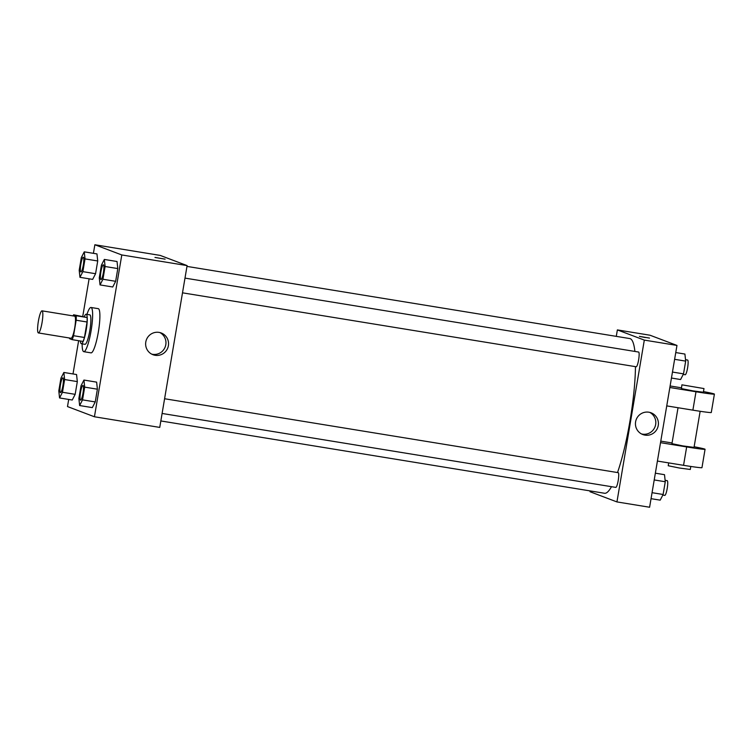 <?xml version="1.0" encoding="UTF-8"?>
<svg xmlns="http://www.w3.org/2000/svg" width="752" height="752" viewBox="0 0 752 752"><rect width="100%" height="100%" fill="white"/><g stroke="black" fill="none" stroke-linecap="round" stroke-linejoin="round"><path stroke-width="1.13" d="M38.352 332.929A11.195 1.927 99.3 0 1 38.352 321.386A11.195 1.927 99.3 0 1 42.018 310.839A11.195 1.927 99.3 0 1 42.121 322.204A11.195 1.927 99.3 0 1 38.418 332.939A11.195 1.927 99.3 0 1 38.352 332.929M42.018 310.839L74.674 316.16A11.195 1.927 99.3 0 1 74.777 327.524A11.195 1.927 99.3 0 1 71.073 338.268A11.195 1.927 99.3 0 1 71.008 338.25M73.611 314.778L87.072 317.523A14.448 2.482 99.3 0 1 87.063 321.997L84.44 337.479L73.555 335.712L76.178 320.23A14.448 2.482 99.3 0 0 76.187 315.746L73.611 314.778A14.448 2.482 99.3 0 0 73.123 315.915M73.555 335.712A14.448 2.482 99.3 0 1 72.145 339.65L69.569 338.682A14.448 2.482 99.3 0 1 69.522 338.015M84.44 337.479A14.448 2.482 99.3 0 1 83.03 341.427L72.145 339.65M80.351 340.994A14.927 2.566 -80.7 0 0 81.357 343.72A14.927 2.566 -80.7 0 0 86.292 329.404A14.927 2.566 -80.7 0 0 86.16 314.251A14.927 2.566 -80.7 0 0 84.346 316.526M86.16 314.251L89.789 314.844A14.927 2.566 99.3 0 1 89.92 329.996A14.927 2.566 99.3 0 1 84.985 344.313A14.927 2.566 99.3 0 1 84.901 344.294M87.063 321.997L76.178 320.23M87.072 317.523L76.187 315.746M86.959 314.383A22.391 3.854 99.3 0 1 90.992 307.483A22.391 3.854 99.3 0 1 91.189 330.203A22.391 3.854 99.3 0 1 83.792 351.682A22.391 3.854 99.3 0 1 83.66 351.645A22.391 3.854 99.3 0 1 82.156 343.852M90.992 307.483L98.249 308.658A22.391 3.854 99.3 0 1 98.446 331.378A22.391 3.854 99.3 0 1 91.048 352.867L83.792 351.682M79.956 277.319L92.656 279.387L95.57 273.719L97.722 260.972L96.961 253.913L84.262 251.845L81.348 257.513L79.195 270.259L79.956 277.319L82.87 271.641L85.023 258.904L84.262 251.845M100.035 284.914L112.734 286.991L115.648 281.314L117.801 268.577L117.039 261.508L104.34 259.44L101.426 265.118L99.273 277.855L100.035 284.914L102.949 279.246L105.101 266.509L104.34 259.44M68.705 399.434L67.492 406.569L94.432 416.768L121.796 254.956L94.865 244.757L93.417 253.33M89.103 278.813L82.767 316.263M78.631 340.712L73.01 373.96M59.549 397.949L72.248 400.017L75.162 394.339L77.324 381.602L76.563 374.534L63.864 372.466L60.95 378.143L58.797 390.88L59.549 397.949L62.463 392.271L64.625 379.534L63.864 372.466M79.627 405.544L92.327 407.612L95.241 401.935L97.393 389.198L96.641 382.138L83.942 380.061L81.028 385.738L78.866 398.475L79.627 405.544L82.541 399.867L84.694 387.13L83.942 380.061M94.432 416.768L159.744 427.409L187.107 265.597L160.176 255.407L94.865 244.757M187.107 265.597L121.796 254.956M155.166 355.292A11.618 11.44 -69.3 0 1 146.396 339.791A11.618 11.44 -69.3 0 1 161.21 332.976A11.618 11.44 -69.3 0 1 155.166 355.292M155.053 257.466L165.102 259.139L155.053 257.466M154.978 257.428L165.102 259.139M159.875 332.563A11.618 11.44 -69.3 0 1 151.707 354.136M186.975 266.405L629.762 338.56A78.377 13.48 99.3 0 1 634.895 351.428M635.468 366.647A78.377 13.48 99.3 0 1 617.514 472.547M611.489 486.694A78.377 13.48 99.3 0 1 604.552 493.265L160.834 420.951M162.103 413.459L615.794 487.39A7.464 1.288 -80.7 0 0 618.238 480.359A7.464 1.288 -80.7 0 0 618.238 472.67A7.464 1.288 -80.7 0 0 618.2 472.66L164.594 398.739M184.992 278.108L638.598 352.039A7.464 1.288 99.3 0 1 638.664 359.606A7.464 1.288 99.3 0 1 636.201 366.769A7.464 1.288 99.3 0 1 636.154 366.76M617.373 329.912L616.283 336.37L617.373 329.912L644.314 340.101L617.373 329.912L650.038 335.232L676.969 345.431L644.314 340.101L616.941 501.922L644.314 340.101M616.941 501.922L590.01 491.723L590.141 490.924L590.01 491.723L616.941 501.922L649.596 507.243L676.969 345.431M82.983 385.438L82.955 385.428A7.464 1.288 99.3 0 1 82.983 385.438A7.464 1.288 99.3 0 1 83.049 393.014A7.464 1.288 99.3 0 1 80.586 400.167A7.464 1.288 99.3 0 1 80.567 400.167A7.464 1.288 99.3 0 1 80.511 400.158A7.464 1.288 99.3 0 1 80.511 392.469A7.464 1.288 99.3 0 1 82.955 385.428A7.464 1.288 99.3 0 1 83.021 393.005A7.464 1.288 99.3 0 1 80.558 400.167L80.586 400.167M92.327 407.612L95.241 401.935L82.541 399.867M95.241 401.935L97.393 389.198L84.694 387.13M97.393 389.198L96.641 382.138M103.391 264.817L103.353 264.807A7.464 1.288 99.3 0 1 103.391 264.817A7.464 1.288 99.3 0 1 103.456 272.384A7.464 1.288 99.3 0 1 100.984 279.547A7.464 1.288 99.3 0 1 100.975 279.547A7.464 1.288 99.3 0 1 100.909 279.528A7.464 1.288 99.3 0 1 100.909 271.839A7.464 1.288 99.3 0 1 103.353 264.807A7.464 1.288 99.3 0 1 103.428 272.384A7.464 1.288 99.3 0 1 100.956 279.537L100.984 279.547M112.734 286.991L115.648 281.314L102.949 279.246M115.648 281.314L117.801 268.577L105.101 266.509M117.801 268.577L117.039 261.508M62.905 377.842L62.877 377.833A7.464 1.288 99.3 0 1 62.905 377.842A7.464 1.288 99.3 0 1 62.971 385.409A7.464 1.288 99.3 0 1 60.508 392.572A7.464 1.288 99.3 0 1 60.489 392.572A7.464 1.288 99.3 0 1 60.433 392.553A7.464 1.288 99.3 0 1 60.433 384.864A7.464 1.288 99.3 0 1 62.877 377.833A7.464 1.288 99.3 0 1 62.942 385.409A7.464 1.288 99.3 0 1 60.48 392.572L60.48 392.572M72.248 400.017L75.162 394.339L62.463 392.271M75.162 394.339L77.324 381.602L64.625 379.534M77.324 381.602L76.563 374.534M83.312 257.212L83.284 257.212A7.464 1.288 99.3 0 1 83.312 257.212A7.464 1.288 99.3 0 1 83.378 264.789A7.464 1.288 99.3 0 1 80.906 271.951A7.464 1.288 99.3 0 1 80.896 271.942A7.464 1.288 99.3 0 1 80.84 271.933A7.464 1.288 99.3 0 1 80.831 264.243A7.464 1.288 99.3 0 1 83.284 257.212A7.464 1.288 99.3 0 1 83.35 264.779A7.464 1.288 99.3 0 1 80.878 271.942L80.878 271.942M92.656 279.387L95.57 273.719L82.87 271.641M95.57 273.719L97.722 260.972L85.023 258.904M97.722 260.972L96.961 253.913M651.044 498.67L660.2 500.155L663.114 494.487L665.266 481.741L664.505 474.681L655.359 473.187M663.114 494.487L652.059 492.682M665.266 481.741L654.212 479.945M665.116 480.302L667.184 480.641A7.464 1.288 99.3 0 1 667.25 488.217A7.464 1.288 99.3 0 1 664.777 495.38A7.464 1.288 99.3 0 1 664.74 495.361M671.451 378.04L680.598 379.534L683.512 373.857L685.674 361.12L684.912 354.051L675.757 352.566M683.512 373.857L672.467 372.061M685.674 361.12L674.619 359.315M685.514 359.682L687.582 360.02A7.464 1.288 99.3 0 1 687.648 367.596A7.464 1.288 99.3 0 1 685.185 374.75A7.464 1.288 99.3 0 1 685.138 374.74M648.891 412.218A11.618 11.44 -69.3 0 1 657.652 427.719A11.618 11.44 -69.3 0 1 642.838 434.543A11.618 11.44 -69.3 0 1 648.891 412.218M641.559 433.96A11.618 11.44 110.7 0 0 649.728 412.387M645.291 337.545L639.388 336.37L645.291 337.545M649.512 338.08L639.388 336.37M678.031 407.734L671.95 443.671L682.929 445.917L694.03 447.402L700.14 411.288M660.782 441.133L672.072 442.966M660.519 442.665L686.661 446.932L683.549 465.319A22.391 0.771 9.6 0 0 701.964 467.659L705.066 449.273A22.391 0.771 -170.4 0 1 686.661 446.932M694.143 446.754A22.391 0.771 -170.4 0 1 705.066 449.273M669.853 387.506L695.995 391.764L692.883 410.15L666.742 405.892M692.883 410.15A22.391 0.771 9.6 0 0 711.289 412.5L714.4 394.114A22.391 0.771 9.6 0 0 703.468 391.585M657.408 461.061L683.549 465.319M668.697 462.894L668.218 465.742L679.197 467.988L690.298 469.474L690.806 466.447M681.904 384.827L681.434 388.605L693.212 390.918L703.364 392.243L703.985 388.568L681.904 384.827L703.985 388.568M695.995 391.764A22.391 0.771 9.6 0 0 714.4 394.114M681.397 387.806L670.107 385.964M38.418 332.939L71.073 338.268M84.985 344.313L81.357 343.72M636.201 366.769L182.501 292.829M664.777 495.38L662.822 495.06M685.185 374.75L683.22 374.43"/></g></svg>
